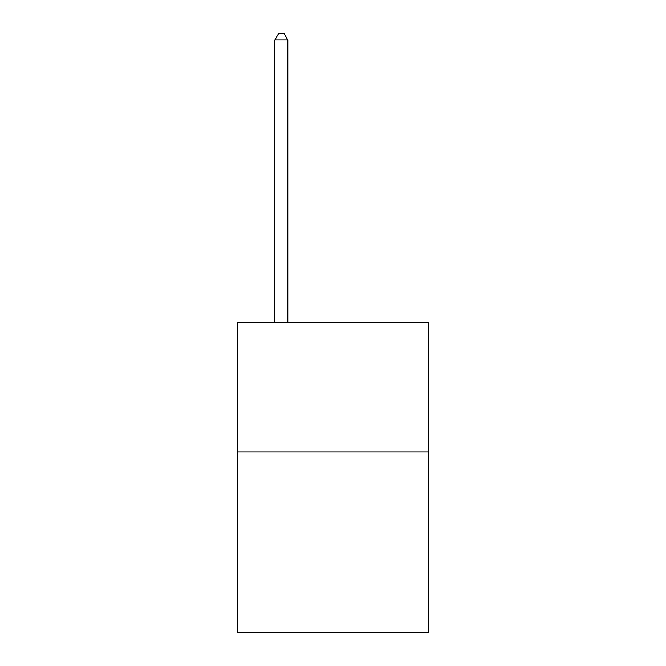 <?xml version="1.0" encoding="UTF-8"?>
<svg xmlns="http://www.w3.org/2000/svg" width="666" height="666" viewBox="0 0 666 666"><rect width="100%" height="100%" fill="white"/><g stroke="black" fill="none" stroke-linecap="round" stroke-linejoin="round"><path stroke-width="1" d="M428.579 451.881L428.579 632.7L237.421 632.7L237.421 322.719L428.579 322.719L428.579 451.881L237.421 451.881M287.795 322.719L287.795 40.018L274.875 40.018L274.875 322.719M274.875 40.018L278.754 33.3L283.916 33.3L287.795 40.018"/></g></svg>
